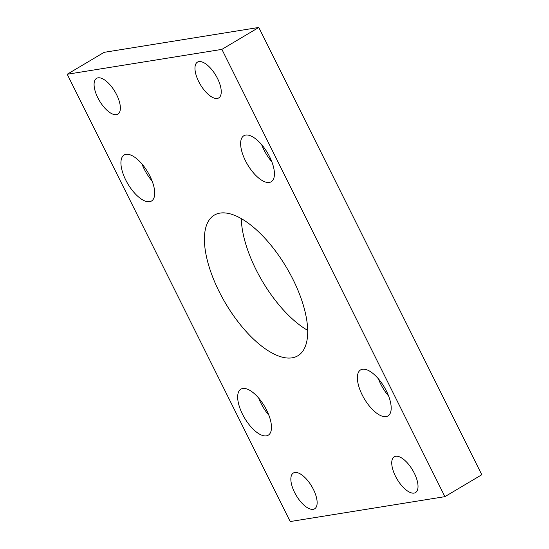 <?xml version="1.0" encoding="UTF-8"?>
<svg xmlns="http://www.w3.org/2000/svg" width="549" height="549" viewBox="0 0 549 549"><rect width="100%" height="100%" fill="white"/><g stroke="black" fill="none" stroke-linecap="round" stroke-linejoin="round"><path stroke-width="0.82" d="M217.287 98.436A20.821 8.997 59.3 0 1 199.5 83.084A20.821 8.997 59.3 0 1 197.468 62.119A20.821 8.997 59.3 0 1 198.923 61.598A20.821 8.997 59.3 0 1 216.704 76.935A20.821 8.997 59.3 0 1 218.756 97.907A20.821 8.997 59.3 0 1 217.287 98.436M116.409 114.666A20.821 8.997 59.3 0 1 98.621 99.314A20.821 8.997 59.3 0 1 96.59 78.349A20.821 8.997 59.3 0 1 98.045 77.834A20.821 8.997 59.3 0 1 115.825 93.172A20.821 8.997 59.3 0 1 117.87 114.144A20.821 8.997 59.3 0 1 116.409 114.666M414.063 493.098A20.821 8.997 59.3 0 1 396.275 477.747A20.821 8.997 59.3 0 1 394.244 456.782A20.821 8.997 59.3 0 1 395.699 456.26A20.821 8.997 59.3 0 1 413.479 471.598A20.821 8.997 59.3 0 1 415.524 492.57A20.821 8.997 59.3 0 1 414.063 493.098M313.177 509.328A20.821 8.997 59.3 0 1 295.389 493.976A20.821 8.997 59.3 0 1 293.358 473.012A20.821 8.997 59.3 0 1 294.813 472.49A20.821 8.997 59.3 0 1 312.594 487.835A20.821 8.997 59.3 0 1 314.646 508.806A20.821 8.997 59.3 0 1 313.177 509.328M378.398 378.837A26.771 11.57 -120.7 0 0 388.617 396.028M362.477 369.237A26.771 11.57 59.3 0 1 385.343 388.96A26.771 11.57 59.3 0 1 387.978 415.922A26.771 11.57 59.3 0 1 364.351 398.842A26.771 11.57 59.3 0 1 360.604 369.902A26.771 11.57 59.3 0 1 362.477 369.237M261.647 144.675A26.771 11.57 -120.7 0 0 271.865 161.866M245.726 135.068A26.771 11.57 59.3 0 1 268.591 154.791A26.771 11.57 59.3 0 1 271.227 181.753A26.771 11.57 59.3 0 1 247.599 164.679A26.771 11.57 59.3 0 1 243.852 135.74A26.771 11.57 59.3 0 1 245.726 135.068M141.937 163.931A26.771 11.57 -120.7 0 0 152.155 181.122M126.016 154.331A26.771 11.57 59.3 0 1 148.875 174.054A26.771 11.57 59.3 0 1 151.51 201.016A26.771 11.57 59.3 0 1 127.89 183.936A26.771 11.57 59.3 0 1 124.143 154.996A26.771 11.57 59.3 0 1 126.016 154.331M258.689 398.1A26.771 11.57 -120.7 0 0 268.9 415.291M242.768 388.5A26.771 11.57 59.3 0 1 265.627 408.216A26.771 11.57 59.3 0 1 268.262 435.185A26.771 11.57 59.3 0 1 244.634 418.105A26.771 11.57 59.3 0 1 240.894 389.166A26.771 11.57 59.3 0 1 242.768 388.5M219.977 213.108A81.801 35.342 59.3 0 1 289.858 273.416A81.801 35.342 59.3 0 1 297.846 355.779A81.801 35.342 59.3 0 1 225.666 303.522A81.801 35.342 59.3 0 1 214.261 215.146A81.801 35.342 59.3 0 1 219.977 213.108M241.292 218.626A81.801 35.342 -120.7 0 0 307.708 330.374M67.204 74.266L221.892 49.376L444.896 496.66L290.215 521.55L67.204 74.266L104.104 52.34L258.785 27.45L221.892 49.376M258.785 27.45L481.796 474.734L444.896 496.66"/></g></svg>
